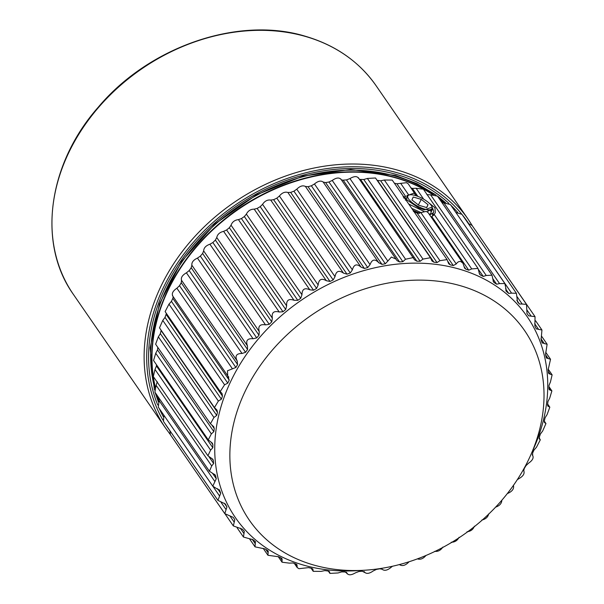 <?xml version="1.0" encoding="UTF-8"?>
<svg xmlns="http://www.w3.org/2000/svg" width="604" height="604" viewBox="0 0 604 604"><rect width="100%" height="100%" fill="white"/><g stroke="black" fill="none" stroke-linecap="round" stroke-linejoin="round"><path stroke-width="0.91" d="M432.743 194.48A177.146 141.555 145.4 0 0 396.284 177.772A177.146 141.555 145.4 0 0 224.454 219.252A177.146 141.555 145.4 0 0 152.842 374.472M153.046 376.013A177.146 141.555 145.4 0 0 155.115 386.998M157.636 396.103A177.146 141.555 145.4 0 0 159.139 400.49M442.264 203.05L443.963 202.936A177.146 141.555 145.4 0 0 439.901 199.63M444.619 202.823A177.146 141.555 145.4 0 0 438.761 197.969M434.08 194.518A177.146 141.555 145.4 0 0 395.144 176.119A177.146 141.555 145.4 0 0 216.073 223.714A177.146 141.555 145.4 0 0 154.677 388.168M156.496 394.45A177.146 141.555 145.4 0 0 158.822 401.026M532.237 454.684L532.645 455.431C533.913 457.847 532.554 460.422 528.56 463.177L525.933 465.707A178.822 142.891 -34.6 0 1 524.219 468.621L523.736 470.878M382.219 569.255L379.833 568.802A178.822 142.891 -34.6 0 1 376.496 569.391L373.204 570.961C369.24 573.732 366.341 574.11 364.514 572.086L364.386 571.807M363.978 571.467L364.695 572.501L362.264 571.225A178.822 142.891 -34.6 0 1 358.957 571.497L355.499 572.819C351.166 575.34 348.304 575.431 346.915 573.098L346.756 572.63M345.986 572.109L347.149 573.8L346.915 573.098L344.907 571.958A178.822 142.891 -34.6 0 1 341.653 571.897L338.066 572.954L329.927 573.407L329.527 571.709M328.878 571.21L329.686 572.388L327.942 570.984A178.822 142.891 -34.6 0 1 324.786 570.606L321.101 571.369L313.219 571.324L312.88 569.059L311.558 568.319A178.822 142.891 -34.6 0 1 308.531 567.624L298.965 568.696L297.206 567.579L297.002 564.71L295.937 563.993A178.822 142.891 -34.6 0 1 293.068 562.988L289.301 563.132L282.06 562.211L282.068 558.708L281.238 558.051A178.822 142.891 -34.6 0 1 278.572 556.745L267.957 555.28L268.236 551.112L267.64 550.554A178.822 142.891 -34.6 0 1 265.194 548.968L255.047 546.862L255.281 541.592A178.822 142.891 -34.6 0 1 253.084 539.742L243.465 537.039L244.295 531.263A178.822 142.891 -34.6 0 1 242.378 529.164L233.348 525.933L234.805 519.682A178.822 142.891 -34.6 0 1 233.688 518.081A178.822 142.891 -34.6 0 1 233.189 517.349L224.801 513.657L226.923 506.967A178.822 142.891 -34.6 0 1 225.609 504.438L225.458 504.174M480.58 275.122A178.822 142.891 -34.6 0 1 483.245 276.428L486.228 275.484L430.629 194.835L426.869 194.654M430.629 194.835L437.485 196.119L492.011 275.213L493.506 281.955L494.178 282.619A178.822 142.891 -34.6 0 1 496.624 284.205L499.561 283.586L443.963 202.936L450.395 204.537L504.861 283.54L499.561 283.586M504.861 283.54L506.537 291.573A178.822 142.891 -34.6 0 1 508.727 293.431L511.58 293.136L455.884 212.502M455.982 212.495L461.977 214.36L516.397 293.302L517.522 301.902A178.822 142.891 -34.6 0 1 519.44 304.008L522.173 304.038L517.205 296.836M468.251 223.465L472.094 225.466L526.492 304.378L527.013 313.491A178.822 142.891 -34.6 0 1 528.13 315.092A178.822 142.891 -34.6 0 1 528.628 315.817L528.643 315.832M480.18 237.198L535.038 316.647L534.895 326.205A178.822 142.891 -34.6 0 1 536.201 328.735L536.352 328.984M535.589 320.769L541.947 329.988L541.093 339.909A178.822 142.891 -34.6 0 1 542.075 342.611L542.317 343.102M541.592 336.209L547.126 344.242L545.54 354.457A178.822 142.891 -34.6 0 1 546.182 357.296L546.484 358.036L548.107 358.527L545.669 354.986M545.699 352.245L550.531 359.252L548.183 369.686A178.822 142.891 -34.6 0 1 548.477 372.63L548.794 373.619L550.131 374.125L548.379 371.581M548.168 369.119L552.124 374.865L550.448 381.939L548.991 385.428A178.822 142.891 -34.6 0 1 548.938 388.455L549.232 389.693L550.297 390.176L548.938 388.213M548.976 386.673L551.89 390.901L549.7 398.157L547.956 401.509A178.822 142.891 -34.6 0 1 547.556 404.574L547.783 406.062L548.598 406.515L547.518 404.944M548.598 406.515L549.821 407.194L547.096 414.571L545.095 417.749A178.822 142.891 -34.6 0 1 544.347 420.837L545.065 422.959L544.234 421.751M544.279 421.124L545.956 423.547L542.671 430.992L540.429 433.989A178.822 142.891 -34.6 0 1 539.349 437.047L539.727 439.319L539.138 438.466M539.123 438.066L540.316 439.803L536.473 447.254L534.019 450.033A178.822 142.891 -34.6 0 1 532.615 453.038L532.645 455.431L532.275 454.903M163.85 415.19L163.503 421.411L217.923 500.354L220.717 493.257A178.822 142.891 -34.6 0 1 219.743 490.561L219.463 490.025M214.677 481.245L159.078 400.595L158.316 407.156L212.782 486.16L216.277 478.715A178.822 142.891 -34.6 0 1 215.636 475.876L215.266 475.038L209.429 471.233L211.71 465.948L213.635 463.487A178.822 142.891 -34.6 0 1 213.34 460.535L212.902 459.372L207.919 455.741L210.6 450.108L212.827 447.745A178.822 142.891 -34.6 0 1 212.88 444.718L212.404 443.215L208.259 439.848L211.347 433.891L213.861 431.664A178.822 142.891 -34.6 0 1 214.261 428.591L213.771 426.734L210.441 423.729L213.944 417.477L216.723 415.416A178.822 142.891 -34.6 0 1 217.47 412.336L216.995 410.101L214.45 407.572L218.369 401.056L221.389 399.184A178.822 142.891 -34.6 0 1 222.468 396.126L222.038 393.521L220.233 391.535L224.575 384.793L227.799 383.14A178.822 142.891 -34.6 0 1 229.203 380.135L227.731 375.809L227.459 370.788L235.885 367.466A178.822 142.891 -34.6 0 1 237.599 364.544L237.146 360.935C234.745 355.945 236.368 353.453 242.015 353.468L245.564 352.328A178.822 142.891 -34.6 0 1 247.564 349.527L247.466 345.858L191.868 265.216L191.196 267.753A178.822 142.891 -34.6 0 0 189.188 270.554L186.417 272.819C182.37 275.122 180.747 277.613 181.547 280.286L181.23 282.778A178.822 142.891 -34.6 0 0 179.509 285.692L176.881 288.221C172.887 290.969 171.528 293.552 172.797 295.968M210.6 450.108L155.002 369.459L156.451 365.971A178.822 142.891 -34.6 0 1 156.466 364.725M211.347 433.891L155.741 353.242L157.485 349.89A178.822 142.891 -34.6 0 1 157.81 347.391M213.944 417.477L158.346 336.828L160.354 333.65A178.822 142.891 -34.6 0 1 161.094 330.562L161.162 330.275M218.369 401.056L162.77 320.407L165.013 317.41A178.822 142.891 -34.6 0 1 166.092 314.352L166.319 313.333M224.575 384.793L168.969 304.144L171.423 301.366A178.822 142.891 -34.6 0 1 172.827 298.361L173.205 296.715M313.529 290.207L309.799 289.799C304.68 287.466 302.068 289.12 301.97 294.767L300.716 298.316A178.822 142.891 -34.6 0 0 297.802 300.339L294.035 300.271C288.712 298.391 286.251 300.256 286.643 305.866L285.715 309.497A178.822 142.891 -34.6 0 0 282.989 311.755L279.214 312.004C273.733 310.592 271.445 312.646 272.351 318.172L271.755 321.856A178.822 142.891 -34.6 0 0 269.241 324.318L265.511 324.877C259.924 323.933 257.832 326.16 259.244 331.558L258.995 335.243A178.822 142.891 -34.6 0 0 256.723 337.893L253.061 338.746L197.463 258.097L200.347 256.119A178.822 142.891 -34.6 0 1 202.619 253.476L203.646 250.909C203.835 247.829 205.919 245.609 209.913 244.227L212.865 242.544A178.822 142.891 -34.6 0 1 215.386 240.082L216.753 237.523C217.448 234.322 219.735 232.261 223.616 231.355L226.613 229.981A178.822 142.891 -34.6 0 1 229.339 227.731L231.045 225.216C232.246 221.932 234.707 220.06 238.437 219.622L241.426 218.572A178.822 142.891 -34.6 0 1 244.341 216.549L246.372 214.118C248.07 210.796 250.683 209.135 254.201 209.158L257.153 208.433A178.822 142.891 -34.6 0 1 260.226 206.659L262.551 204.341C264.748 201.034 267.474 199.607 270.735 200.075L273.62 199.675A178.822 142.891 -34.6 0 1 276.813 198.18L279.418 196.006C282.091 192.759 284.907 191.581 287.866 192.472L290.645 192.404A178.822 142.891 -34.6 0 1 293.922 191.196L296.775 189.195C299.909 186.062 302.785 185.141 305.405 186.44L308.04 186.689A178.822 142.891 -34.6 0 1 311.362 185.783L314.45 183.986C318.014 181.011 320.913 180.362 323.163 182.038L378.912 262.929M257.153 208.433L313.529 290.199A178.822 142.891 -34.6 0 1 316.602 288.433L318.149 284.99L262.551 204.341M318.149 284.99C318.746 279.365 321.471 277.938 326.334 280.717L329.995 281.449A178.822 142.891 -34.6 0 1 333.182 279.954L335.016 276.655L279.418 196.006M347.021 274.171A178.822 142.891 -34.6 0 1 350.29 272.97L352.374 269.845L296.775 189.195M352.374 269.845C353.906 264.393 356.783 263.472 361.003 267.089L364.408 268.463A178.822 142.891 -34.6 0 1 367.738 267.557L370.048 264.635L314.45 183.986M323.163 182.038L325.616 182.597A178.822 142.891 -34.6 0 1 328.946 182.008L332.238 180.437C336.202 177.667 339.101 177.289 340.935 179.312M370.048 264.635C372.011 259.343 374.918 258.693 378.761 262.68L381.985 264.371A178.822 142.891 -34.6 0 1 385.322 263.782L387.836 261.079L332.238 180.437M341.464 179.932L343.178 180.173A178.822 142.891 -34.6 0 1 346.492 179.901L349.942 178.58C354.276 176.058 357.138 175.968 358.527 178.301M396.866 260.543L399.554 261.947A178.822 142.891 -34.6 0 1 402.86 261.675L405.541 259.229L349.942 178.58M359.456 179.29L360.535 179.441A178.822 142.891 -34.6 0 1 363.789 179.501L367.375 178.444L375.514 177.991L430.486 257.727L422.974 259.093L367.375 178.444M358.293 177.599L414.601 259.879L416.911 261.215A178.822 142.891 -34.6 0 1 420.158 261.268L422.974 259.093M377.153 180.362L377.5 180.415A178.822 142.891 -34.6 0 1 380.656 180.792L384.34 180.03L392.223 180.075L447.058 259.607L439.939 260.679L384.34 180.03M430.486 257.727L431.936 260.943L433.876 262.189A178.822 142.891 -34.6 0 1 437.032 262.566L439.939 260.679M411.09 187.957A178.822 142.891 -34.6 0 1 412.373 188.41L416.141 188.267L423.381 189.188L477.99 268.402L471.739 268.916L434.208 214.473L431.86 216.685L430.954 216.768M462.951 263.178L460.875 261.608C459.161 261.132 457.628 261.917 456.254 263.963L420.837 212.593L426.258 211.4L428.108 212.638L462.951 263.178L464.627 268.184L465.88 269.18A178.822 142.891 -34.6 0 1 468.742 270.184L471.739 268.916M447.058 259.607L448.666 263.721L450.259 264.854A178.822 142.891 -34.6 0 1 453.287 265.549L456.254 263.963M420.837 212.593L417.122 213.099L413.378 211.355M394.374 183.193A178.822 142.891 -34.6 0 1 396.911 183.775L406.477 182.702L408.236 183.82L416.247 195.809M403.276 196.904L405.692 196.519M540.316 439.803L539.334 439.002M545.956 423.547L544.476 422.558M551.89 390.901L550.297 390.176M552.124 374.865L550.131 374.125M550.531 359.252L548.107 358.527M547.126 344.242L544.249 343.563L540.912 338.723M542.075 342.611L544.249 343.563M541.947 329.988L538.594 329.391L534.668 323.691M536.201 328.735L538.594 329.391M535.038 316.647L531.21 316.171L526.816 309.792M528.628 315.817L531.21 316.171M526.492 304.378L522.173 304.038M516.397 293.302L511.58 293.136M506.122 291.113L505.805 290.509M492.011 275.213L486.228 275.484M477.99 268.402L479.629 274.284L480.573 275.122L479.07 272.94M364.348 570.244L357.289 570.667A177.146 141.555 -34.6 0 1 303.231 565.019A177.146 141.555 145.4 0 1 234.126 374.639A177.146 141.555 145.4 0 1 459.244 269.105A177.146 141.555 -34.6 0 1 533.317 449.316L530.41 455.763A167.119 133.537 -34.6 0 1 364.348 570.244A167.119 133.537 -34.6 0 1 313.348 564.921A167.119 133.537 145.4 0 1 248.161 385.314A167.119 133.537 145.4 0 1 460.535 285.752A167.119 133.537 -34.6 0 1 530.41 455.763M392.472 566.258L390.992 567.413C387.428 570.387 384.529 571.037 382.279 569.361L382.083 569.096M409.014 561.773L408.666 562.203C405.533 565.336 402.657 566.258 400.037 564.959L399.38 564.581M426.031 555.393C423.351 558.64 420.535 559.817 417.575 558.926L417.477 558.859M434.706 551.324C437.968 551.784 440.694 550.365 442.891 547.058M451.241 542.241C454.759 542.256 457.371 540.603 459.078 537.281M467.005 531.777C470.735 531.339 473.196 529.466 474.397 526.182M481.826 520.044C485.707 519.138 487.994 517.077 488.689 513.876M495.529 507.171C499.523 505.79 501.607 503.57 501.796 500.489L501.758 500.346M513.453 485.367L513.574 486.182C513.883 489.081 512.018 491.452 507.979 493.302L507.39 493.506M523.698 470.803L523.894 471.112C524.695 473.785 523.072 476.277 519.025 478.579L517.318 479.659M429.014 203.004L434.918 207.685L435.333 212.616L434.208 214.473M433.551 215.401A18.384 6.055 27.8 0 0 432.993 213.431M408.568 195.115L413.717 193.204L415.703 194.647M413.415 257.553L405.541 259.229M396.534 259.962L396.028 259.086L391.407 257.047L387.836 261.079M335.016 276.655C336.088 271.09 338.904 269.913 343.472 273.121L347.013 274.171L290.645 192.404M253.061 338.746C247.421 338.27 245.556 340.641 247.466 345.858M181.419 280.128L237.334 361.184M228.841 377.153L228.395 376.617M212.782 486.16L219.743 490.561L219.033 489.534M217.923 500.354L225.262 503.932M255.666 542.007L255.281 541.592M169.852 430.629L170.403 434.752L224.801 513.657M159.078 400.595L159.743 399.153M211.71 465.948L156.111 385.299L154.911 392.147L209.429 471.233M156.111 385.299L157.259 381.713M155.002 369.459L153.318 376.534L207.919 455.741M155.741 353.242L153.552 360.497L208.259 439.848M158.346 336.828L155.621 344.204L210.441 423.729M162.77 320.407L159.494 327.851L214.45 407.572M168.969 304.144L165.126 311.596L220.233 391.535M197.463 258.097C193.423 259.947 191.559 262.317 191.868 265.216M159.207 400.376A177.146 141.555 -34.6 0 1 157.863 396.435M155.213 386.779A177.146 141.555 -34.6 0 1 153.303 376.511M152.925 373.68A177.146 141.555 -34.6 0 1 225.209 219.161A177.146 141.555 -34.6 0 1 396.511 178.105A177.146 141.555 -34.6 0 1 421.207 187.889M423.178 188.931A177.146 141.555 -34.6 0 1 432.494 194.496M440.135 199.954A177.146 141.555 -34.6 0 1 443.842 202.959M403.721 197.825A18.384 6.055 -152.2 0 1 405.563 197.802M431.792 216.7A17.38 5.723 27.8 0 0 432.472 213.975M430.803 211.158A17.38 5.723 27.8 0 0 430.124 210.381M424.461 209.029A13.703 4.515 -152.2 0 1 410.637 201.298A13.703 4.515 -152.2 0 1 409.361 194.918A13.703 4.515 -152.2 0 1 415.514 195.575A13.703 4.515 -152.2 0 1 432.079 206.9A13.703 4.515 -152.2 0 1 424.461 209.029M418.678 205.201L426.749 207.602L428.055 204.696L421.298 199.403L413.227 197.002L411.92 199.909L418.678 205.201M421.298 199.403L418.368 204.96M428.055 204.696L426.56 207.542M409.361 194.918L407.005 195.492L406.696 199.781L418.851 207.972L424.386 209.86L432.154 207.104M432.653 208.41L430.441 213.99A16.716 5.504 -152.2 0 0 433.446 212.608A16.716 5.504 -152.2 0 0 433.415 210.418L432.653 208.41M418.851 207.972L406.696 199.781M430.501 210.305L430.856 211.385M418.987 213.378L413.642 211.136M432.441 208.35L427.209 211.808M423.789 211.287L408.742 204.054M405.352 200.113L405.805 198.406M429.738 214.933L433.446 212.608M419.727 213.212L413.068 210.305M405.586 197.878L403.895 198.112M411.747 208.388L420.913 212.532M429.097 214.073L430.441 213.99M162.982 420.188A181.827 145.292 -34.6 0 1 199.622 235.447A181.827 145.292 -34.6 0 1 397.659 172.872A181.827 145.292 -34.6 0 1 461.433 213.763M462.286 214.813A181.827 145.292 -34.6 0 1 468.636 223.525M169.837 430.69A181.827 145.292 -34.6 0 1 165.33 424.076M157.727 404.959A179.818 143.692 -34.6 0 1 207.799 229.505A179.818 143.692 -34.6 0 1 396.775 174.548A179.818 143.692 -34.6 0 1 448.863 203.344M450.901 205.269A179.818 143.692 -34.6 0 1 457.689 212.434M163.254 416.586A179.818 143.692 -34.6 0 1 159.26 408.523M73.386 294.397C37.093 243.737 47.799 164.273 98.301 107.142C149.233 46.448 238.656 15.772 305.367 36.263C335.681 45.217 359.252 61.699 376.096 85.715A183.835 146.893 -34.6 0 0 305.692 36.519A183.835 146.893 -34.6 0 0 101.585 103.986A183.835 146.893 -34.6 0 0 73.386 294.397L165.556 428.085A183.835 146.893 -34.6 0 1 193.748 237.674A183.835 146.893 -34.6 0 1 397.862 170.207A183.835 146.893 -34.6 0 1 468.259 219.403L472.653 226.273M483.245 276.428L478.655 269.769M496.624 284.205L492.94 278.867M494.178 282.612L493.06 281.003M508.734 293.431L505.54 288.81M519.44 304.008L516.813 300.196M226.923 506.967L224.333 503.215M220.717 493.257L217.568 488.689M215.636 475.876L214.548 474.299M216.277 478.715L212.631 473.43M213.34 460.535L211.861 458.391M213.635 463.487L209.158 456.994M212.88 444.718L211.007 442M212.827 447.745L156.451 365.971M214.261 428.591L211.928 425.208M213.861 431.664L157.485 349.89M217.47 412.336L161.094 330.562M216.723 415.416L160.354 333.65M222.468 396.126L166.1 314.352M221.389 399.184L165.013 317.41M229.203 380.135L172.827 298.361M227.799 383.14L171.423 301.366M237.599 364.544L181.23 282.778M235.885 367.466L179.509 285.692M247.564 349.527L191.196 267.753M245.564 352.328L189.188 270.554M258.995 335.243L202.619 253.476M256.723 337.893L200.347 256.119M271.755 321.856L215.386 240.082M269.241 324.318L212.865 242.544M285.715 309.497L229.346 227.731M282.982 311.755L226.613 229.981M300.716 298.316L244.348 216.549M297.802 300.339L241.426 218.572M316.602 288.433L260.226 206.659M333.182 279.954L276.813 198.18M329.995 281.449L273.62 199.675M350.29 272.97L293.922 191.196M367.738 267.557L311.362 185.783M364.408 268.463L308.04 186.689M385.322 263.782L328.946 182.008M381.985 264.371L325.616 182.597M402.86 261.675L346.492 179.901M399.546 261.947L343.178 180.173M420.165 261.268L363.789 179.501M416.911 261.215L360.535 179.441M437.032 262.566L380.656 180.792M433.876 262.189L377.5 180.415M417.862 196.383L412.373 188.41M465.88 269.18L463.985 266.424M468.742 270.184L431.86 216.685M450.259 264.854L447.874 261.396M453.287 265.549L417.122 213.099M405.624 196.406L396.911 183.775M403.389 196.874L403.102 196.443M423.668 199.184L416.141 188.267M408.697 194.979L400.656 183.314M297.085 565.857L295.749 563.925M361.003 267.089L305.405 186.44M343.472 273.121L287.866 192.472M326.334 280.717L270.735 200.075M309.799 289.799L254.201 209.158M301.97 294.767L246.372 214.118M294.035 300.271L238.437 219.622M286.643 305.866L231.045 225.216M279.214 312.004L223.616 231.355M272.351 318.172L216.753 237.523M265.511 324.877L209.913 244.227M259.244 331.558L203.646 250.909M242.015 353.468L186.417 272.819M232.48 368.87L176.881 288.221M219.456 495.824L212.986 486.431M226.002 509.527L221.087 502.4M234.246 522.211L229.882 515.876M244.084 533.725L240.196 528.085M255.424 543.955L252.132 539.183M268.131 552.781L265.752 549.338M282.068 560.112L280.347 557.62M313.015 569.972L311.951 568.424M346.915 573.098L346.341 572.267M364.514 572.086L364.159 571.573M376.096 85.715L468.259 219.403M170.147 434.299L165.556 428.085M154.375 389.95L150.124 347.927L159.448 303.887L181.638 261.426L214.888 224.039L256.489 194.813L303.019 176.126L350.675 169.513L395.537 175.477L416.979 183.639L436.088 195.032M437.387 195.983L445.639 202.748M158.384 401.924L155.077 392.389M528.13 315.092L526.847 313.227M233.688 518.081L233.106 517.243M547.632 404.008L549.821 407.187M294.352 563.441L297.206 567.579M340.747 178.897L396.028 259.086M172.457 295.635L227.731 375.809M225.262 514.2L233.348 525.933M237.191 527.934L243.465 537.039M249.558 538.896L255.047 546.862M263.178 548.349L267.957 555.28M278.18 556.578L282.06 562.211M311.068 568.205L313.219 571.324M328.289 571.037L329.927 573.407M432.079 206.9L432.238 207.315M432.29 207.995L432.207 209.226L431.045 210.079L427.806 210.351"/></g></svg>
